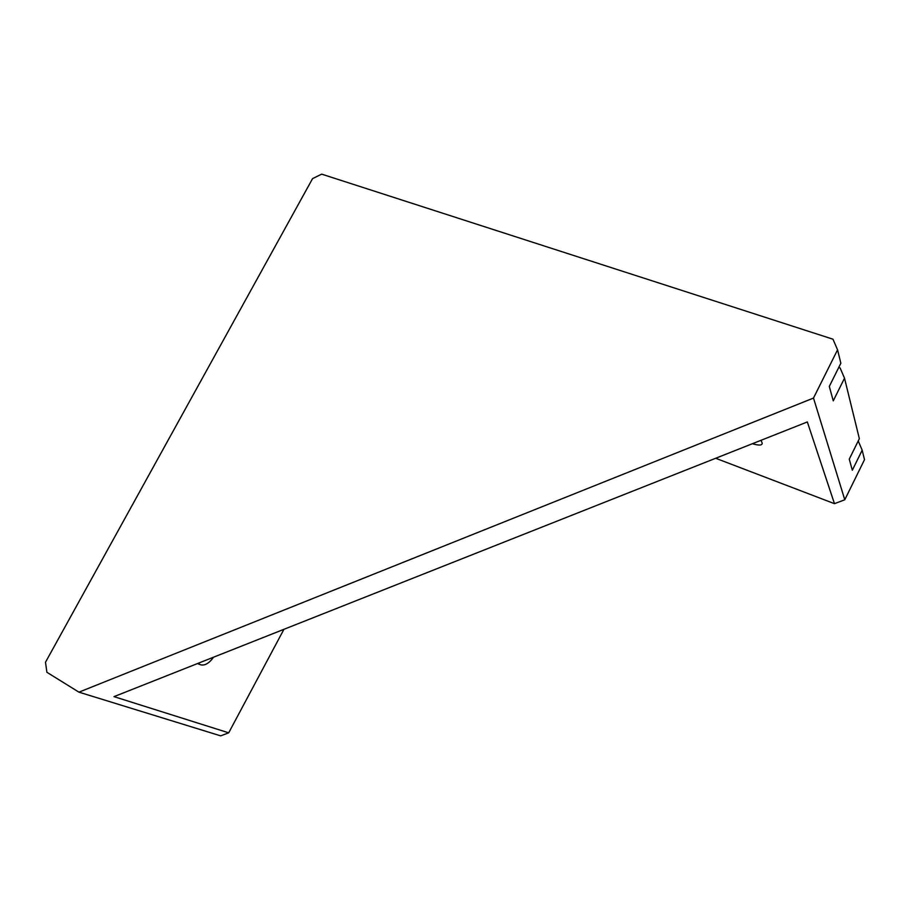 <?xml version="1.0" encoding="UTF-8"?>
<svg xmlns="http://www.w3.org/2000/svg" width="910" height="910" viewBox="0 0 910 910"><rect width="100%" height="100%" fill="white"/><g stroke="black" fill="none" stroke-linecap="round" stroke-linejoin="round"><path stroke-width="1.36" d="M837.564 349.815L832.957 339.191L321.674 174.14L312.574 178.61L45.5 662.241L46.888 672.274L78.931 692.157L813.494 398.068L837.564 349.815L840.851 363.238L829.306 386.432L833.264 400.844L844.514 378.185L859.347 438.677L849.269 459.14L852.317 470.231L862.179 450.188L864.5 459.675L844.787 499.772L813.494 398.068M844.787 499.772L834.47 503.674L807.329 421.956L114 696.639L228.694 732.823L283.931 629.31M213.543 657.202C209.163 663.299 204.841 665.824 200.575 664.789L198.05 663.344M197.459 663.572L200.575 664.789M228.694 732.823L220.686 735.86L78.931 692.157M834.47 503.674L715.681 458.265M838.736 367.481L840.101 367.936L844.514 378.185M858.232 440.952L862.179 450.188M761.044 440.292L762.205 443.102C762.318 445.468 759.054 445.673 752.411 443.716"/></g></svg>
